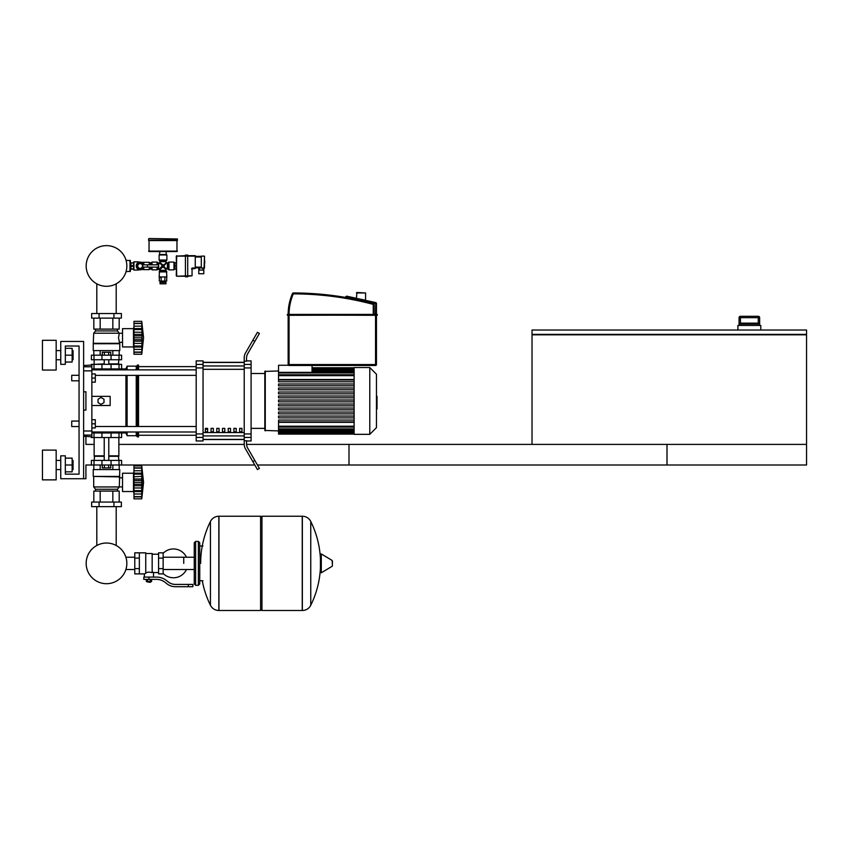 <?xml version="1.0" encoding="UTF-8"?>
<svg xmlns="http://www.w3.org/2000/svg" width="849" height="849" viewBox="0 0 849 849"><rect width="100%" height="100%" fill="white"/><g stroke="black" fill="none" stroke-linecap="round" stroke-linejoin="round"><path stroke-width="1.27" d="M806.55 444.398L806.55 464.997L349.003 464.997L349.003 444.398L806.55 444.398L806.55 334.824L532.026 334.824L532.026 444.398L806.55 444.398M532.026 334.368L806.55 334.368L806.55 330.017L532.026 330.017L532.026 334.368M759.653 317.664L758.274 316.295L758.263 317.664L759.643 317.664A1.369 1.369 -90 0 0 758.263 316.295L740.445 316.295A1.369 1.369 90 0 0 739.076 317.664L739.076 324.074L740.148 323.151L758.56 323.151L759.643 324.074L759.653 317.664L759.653 325.443M739.065 317.664L740.434 316.295L740.445 317.664L758.263 317.664L758.263 323.151L740.445 323.151L740.445 317.664L739.076 317.664L739.065 325.443M760.8 330.017L760.8 325.443L737.919 325.443L737.919 330.017M83.626 478.719L60.757 478.719L60.757 455.839L65.331 455.839L65.331 474.145L79.053 474.145L79.053 346.031L65.331 346.031L65.331 364.338L60.757 364.338L60.757 341.457L83.626 341.457L83.626 478.719L85.919 478.719L85.919 464.997L254.796 464.997M257.438 464.997L666.996 464.997L666.996 444.398L246.55 444.398M244.225 444.398L118.86 444.398M94.154 444.398L85.919 444.398L85.919 436.344L91.862 436.853L91.862 431.005L83.626 431.005M71.73 380.808L71.73 375.311L71.73 380.808L79.053 380.808L79.053 421.072L79.053 380.808L79.053 421.072L79.053 380.808L79.053 421.072L71.73 421.072L71.73 426.559L79.053 426.559L79.053 474.145L79.053 426.559L79.053 474.145L79.053 426.559L79.053 474.145L65.331 474.145M91.862 378.06L95.3 378.06L95.3 373.942L91.862 373.942M95.3 378.06L95.3 382.177L91.862 382.177M71.73 426.559L71.73 421.072M91.862 423.81L95.3 423.81L95.3 427.928L91.862 427.928M95.3 423.81L95.3 419.693L91.862 419.693M204.736 262.076L204.736 260.972L204.736 262.076M142.791 267.106L142.621 267.106A2.749 2.749 0 0 1 138.429 268.114A2.749 2.749 0 0 1 138.429 263.806A2.749 2.749 0 0 1 142.621 264.814L142.791 267.106L158.434 267.106L158.434 264.814L142.791 264.814M147.471 264.814L147.471 267.106M130.428 268.931L130.979 268.931M130.428 262.988L130.979 262.988M126.023 271.68L130.428 271.224L130.428 260.696L126.023 260.24M129.971 271.68L129.971 260.24M148.596 238.962L148.596 240.108L177.42 240.108L177.42 238.962L149.053 238.505L177.42 238.962M174.905 269.027L174.905 262.893M176.274 269.165L174.905 269.165L174.905 262.755L176.274 262.755M174.905 265.96L176.274 265.96M201.298 273.739L203.813 273.739L203.813 270.078L198.783 270.078L198.783 273.739L201.298 273.739M203.813 268.475L203.813 270.078M198.783 267.796L198.783 270.078M195.259 267.796L201.298 267.796M201.298 268.019L204.503 268.019L204.503 256.122L204.047 268.475L201.298 268.019L201.298 256.122L204.503 256.122L201.298 256.122M195.259 256.356L201.298 256.356M195.259 268.019L192.521 268.019L192.054 268.931L195.259 268.475L195.259 255.666L187.714 255.666M185.422 255.666L176.274 256.122L185.422 256.122L185.422 276.827L187.714 276.827L187.714 275.798L192.054 275.798L192.054 268.931L192.054 275.798L187.714 276.254M176.274 256.122L176.73 276.254L187.714 275.798L187.714 256.122L185.422 256.122L185.422 255.093L187.714 255.093L187.714 256.122L195.259 256.122M176.73 276.254L185.422 276.254M165.29 281.061L165.29 281.974L160.716 281.974L160.716 281.061M165.98 282.43L165.98 283.81L160.037 283.81L160.037 282.43L165.98 282.43M164.855 277.4L164.855 281.061L159.304 281.061L159.304 277.4L161.161 277.4L161.161 281.061M166.701 277.4L166.701 281.061L164.855 281.061M152.024 264.814L152.024 262.076L151.111 262.893M151.568 267.106L151.111 269.027M149.732 267.106L149.732 269.165L151.111 269.165L151.111 267.106M151.111 264.814L151.111 262.755L149.732 262.755L149.732 264.814M142.876 263.201L142.876 262.299L143.789 262.299L143.789 264.644M142.876 268.719L142.876 269.621L143.789 269.621L143.789 267.276M133.219 262.755L133.951 261.842L133.951 270.078L138.302 270.078L138.302 269.388M130.979 263.041L133.495 262.755L130.979 263.041L130.979 269.165L133.495 269.165L133.495 266.246L130.979 266.246M133.495 266.246L133.495 263.041M133.951 261.842L138.302 261.842L138.302 262.532M143.842 267.106A3.884 3.884 0 0 1 136.243 265.96A3.884 3.884 0 0 1 143.842 264.814M141.496 269.6L141.496 268.709L140.127 268.709A2.749 2.749 0 0 1 137.379 265.96L137.379 264.591L136.487 264.591M133.495 268.878L130.979 268.878M133.495 265.673L130.979 265.673M138.525 269.504L138.302 270.078M138.302 261.842L138.525 262.415M143.789 262.299L149.275 262.299L149.275 264.814M149.275 267.106L149.275 269.621L143.789 269.621M137.485 265.96L138.812 263.678L141.454 263.678L142.77 265.96L141.454 268.252L138.812 268.252L137.485 265.96M166.892 254.976L166.892 260.017L159.113 260.017L159.113 254.976L166.892 254.976L166.213 254.52L166.213 251.548M166.436 254.52L159.57 254.52L159.803 251.548M176.963 240.108L176.963 251.548L149.053 251.548L149.053 240.108M177.42 240.564L148.596 240.564M167.37 262.988L167.37 268.931L168.951 269.855L173.981 269.855L173.981 262.076L168.951 262.076L167.37 262.988L165.98 262.532L163.846 265.96L166.436 262.988M152.024 267.106L152.024 269.855L157.054 269.855L159.57 268.931L159.57 271.118L166.436 271.118L165.98 270.322L160.037 270.322M152.024 262.076L157.054 262.076L157.054 264.814M159.57 271.118L159.113 276.944L166.892 276.944L166.436 271.118M159.113 276.944L166.892 276.944M167.37 268.931L163.008 266.798L165.98 269.388L165.98 270.322M158.646 268.931L158.646 262.988L163.008 265.121L160.037 262.532L159.57 262.988M161.352 264.527L162.17 265.96L163.008 265.96L161.469 267.499L162.17 265.96L159.57 268.931M160.037 261.598L165.98 261.598L166.436 260.802L159.57 260.802L160.037 262.532M165.98 261.598L165.98 262.532M164.441 264.304L163.008 265.121L163.008 265.96L161.469 264.421M164.664 267.393L163.846 265.96L163.008 265.96L164.547 264.421M160.037 269.388L163.008 266.798L163.008 265.96L164.547 267.499M151.568 262.532L151.568 264.814M356.431 292.958L365.579 292.958L356.888 292.502L356.431 298.317M365.579 292.958L365.579 300.164L361.005 299.336L365.579 300.164M288.151 315.308L377.37 315.075L377.147 314.395L287.461 314.395L287.238 315.075L288.151 315.308L288.151 364.561A0.913 0.913 0 0 0 289.063 365.473L375.545 365.473A0.913 0.913 0 0 0 376.457 364.561L376.457 315.308L377.147 315.308L287.238 315.075L288.151 315.308L287.238 315.075L288.151 315.308L287.238 315.075L288.151 315.308L287.238 315.075L288.151 315.308L287.238 315.075L288.151 315.308L288.151 314.395L287.461 314.395L377.37 314.618L376.457 314.395L376.457 303.496A0.913 0.913 0 0 0 375.736 302.605L346.668 296.152L345.575 296.853L376.457 303.496M374.165 314.395L374.165 304.377A0.913 0.913 0 0 0 373.486 303.496A314.788 314.788 0 0 0 293.329 292.958A0.913 0.913 0 0 0 292.481 293.51A52.5 52.5 0 0 0 288.151 314.395M376.457 314.395L377.37 314.618L376.457 314.395L377.37 314.618L376.457 314.395L376.457 315.075L377.37 315.075M375.545 314.395L375.736 302.605L369.761 301.278M352.25 297.394L346.668 296.152M183.734 563.365L183.734 557.209L183.734 563.365M163.146 573.446A14.412 14.412 0 0 0 186.472 569.52M186.472 557.209A14.412 14.412 0 0 0 163.146 553.283M139.353 552.837L145.752 552.837L145.752 573.372L144.383 573.892L134.779 573.892L134.779 552.837L139.353 552.837L139.353 573.892M158.572 572.513L153.531 572.513L153.531 577.087M158.572 558.101L158.572 573.892L163.146 573.892L163.146 552.837L158.572 552.837L158.572 558.101L163.146 558.101M158.572 554.217L152.162 554.217M152.162 571.908L153.531 572.513M145.752 572.64L148.957 572.077L152.162 572.64L152.162 553.527L145.752 553.527M150.793 581.894L147.132 581.894L150.326 582.35L150.793 581.438M150.284 579.379L150.284 581.438L151.6 581.438L151.6 579.379M146.315 579.379L146.315 581.438L150.284 581.438M147.641 579.379L147.641 581.438M188.308 586.701L192.882 586.701L192.882 584.409L188.308 584.409L188.308 586.701L175.34 586.701A13.722 13.722 0 0 1 166.765 583.688L165.141 582.382A13.722 13.722 0 0 0 156.566 579.379L143.81 579.379L143.81 577.087L148.957 577.087L148.957 579.379M148.957 577.087L156.566 577.087A16.014 16.014 0 0 1 166.563 580.599L168.198 581.905A11.44 11.44 0 0 0 175.34 584.409L188.308 584.409M158.572 568.628L163.146 568.628M139.353 558.101L134.779 558.101M139.353 568.628L134.779 568.628M302.233 610.495L302.233 516.234L302.35 610.495A9.381 9.381 0 0 0 310.766 605.263L310.766 521.466A9.381 9.381 0 0 0 302.35 516.234L261.97 516.234L261.97 610.495L302.233 610.495M320.423 563.365L320.423 554.418L321.293 553.93L321.293 572.799L320.423 572.311L320.423 563.365M332.437 563.365L332.437 560.945L332.437 563.365M202.274 580.748A94.717 94.717 0 0 0 210.435 605.263L210.435 521.466A9.381 9.381 0 0 1 218.84 516.234L260.601 516.234L260.601 610.495L218.968 610.495L218.968 516.234L218.84 610.495A9.381 9.381 0 0 1 210.435 605.263L210.435 563.365M198.369 541.407L195.631 541.407L195.631 585.322L198.369 585.322L198.369 541.407L199.748 542.776L199.748 545.981L202.953 545.981M198.369 585.322L199.748 583.953L199.748 542.776M96.807 506.63L96.807 545.493A20.334 20.334 0 0 0 86.174 563.365A20.334 20.334 0 0 1 106.507 543.031A20.334 20.334 0 0 1 126.841 563.365A20.334 20.334 0 0 0 116.207 545.493A20.334 20.334 0 0 1 106.507 583.698A20.334 20.334 0 0 1 86.174 563.365A20.334 20.334 0 0 0 106.507 583.698A20.334 20.334 0 0 0 116.207 545.493A20.334 20.334 0 0 1 106.507 583.698A20.334 20.334 0 0 1 96.807 545.493A20.334 20.334 0 0 0 106.507 583.698A20.334 20.334 0 0 0 116.207 545.493A20.334 20.334 0 0 1 106.507 583.698A20.334 20.334 0 0 1 96.807 545.493A20.334 20.334 0 0 0 106.507 583.698A20.334 20.334 0 0 0 116.207 545.493A20.334 20.334 0 0 1 106.507 583.698A20.334 20.334 0 0 1 96.807 545.493A20.334 20.334 0 0 0 106.507 583.698A20.334 20.334 0 0 0 126.841 563.365A20.334 20.334 0 0 1 106.507 583.698A20.334 20.334 0 0 1 96.807 545.493A20.334 20.334 0 0 0 106.507 583.698A20.334 20.334 0 0 0 126.841 563.365A20.334 20.334 0 0 1 106.507 583.698A20.334 20.334 0 0 1 96.807 545.493A20.334 20.334 0 0 0 103.398 583.465A20.334 20.334 0 0 0 125.885 569.52L134.779 569.52M134.779 557.209L125.885 557.209A20.334 20.334 0 0 0 116.207 545.493A20.334 20.334 0 0 1 125.885 557.209A20.334 20.334 0 0 0 116.207 545.493L116.207 506.63M91.862 432.969L121.609 432.969L121.609 437.543L91.405 437.543M91.862 368.912L121.609 368.912L121.609 364.338L91.405 364.338L91.405 365.017M111.06 437.543L111.081 432.045L101.933 432.045L101.954 437.543M108.619 464.997L108.619 467.916L110.731 467.916L110.731 464.997M108.619 467.916L104.395 467.916L104.395 464.997M104.395 467.916L102.283 467.916L102.283 464.997M133.962 493.365L133.505 491.529L122.521 491.529L122.521 473.233L133.505 473.233L133.505 491.529M133.962 471.397L133.505 473.233M133.962 491.295L133.962 482.381L141.741 482.381L141.741 498.851L143.566 482.381L141.741 465.91L141.772 481.659M133.962 490.616L141.741 490.616L142.239 491.603L133.962 491.603L141.9 491.465M141.741 498.851L133.962 498.851L133.962 496.644L141.741 496.644L142.239 494.978L142.016 495.912M142.016 496.898L133.962 496.898M133.962 485.755L142.239 485.755L141.741 482.317M133.962 496.644L133.962 491.603M133.962 482.381L133.962 479.006L142.239 478.985L141.953 488.313M133.962 479.006L133.962 474.145L141.741 474.145L142.239 473.158L142.016 470.76L142.239 473.158L142.016 470.76L142.239 473.158L133.962 473.158L133.962 465.91L141.741 465.91L133.962 465.91M133.962 474.145L133.962 473.158M142.218 469.784L141.741 468.117L133.962 468.117M142.016 468.85L142.239 469.784M133.962 476.777L141.932 476.331M119.773 476.427L93.241 476.427L93.241 469.571L119.773 469.571L119.316 486.955L117.491 489.247L117.491 491.072M93.241 476.427L119.316 476.894M93.698 476.894L93.698 486.955L119.316 486.955M93.698 486.955L95.523 489.247L117.491 489.247M95.523 489.247L95.523 491.072M122.521 477.849L119.316 477.849M122.521 486.912L119.316 486.912M91.639 502.056L121.375 502.056L121.375 506.63L91.639 506.63L91.639 502.056M99.068 502.056L99.068 506.63M113.946 502.056L113.946 506.63M119.189 469.571L119.189 464.997M112.843 469.571L112.843 464.997M100.171 469.571L100.171 464.997M93.825 469.571L93.825 464.997M93.825 502.056L93.825 491.072L119.189 491.072L119.189 502.056M100.171 491.072L100.171 502.056M112.843 491.072L112.843 502.056M94.154 437.543L94.154 455.839L104.215 455.839M118.86 437.543L118.86 455.839L108.789 455.839M94.61 455.839L94.154 460.413M118.404 455.839L118.86 460.413M121.609 464.997L121.609 460.413L91.405 460.413L91.405 464.997M94.154 456.295L104.215 456.295M108.789 456.295L118.86 456.295M142.07 480.364L142.239 485.777M141.741 474.22L142.239 473.158M142.016 476.777L141.953 480.555M142.239 479.038L141.741 482.381M142.239 485.755L142.016 484.291L133.962 484.291M142.016 480.46L133.962 480.47M141.741 474.145L142.016 473.466M94.61 364.338L104.215 363.871M118.404 364.338L118.86 359.753M108.789 363.871L118.86 363.871M94.154 363.871L94.154 359.753M121.609 359.753L91.405 359.753L91.405 355.179L121.609 355.179L121.609 359.753M101.954 364.338L101.933 369.824L111.081 369.824L111.06 364.338M102.283 355.179L102.283 352.25L110.731 352.25L110.731 355.179M108.619 352.25L108.619 355.179M104.395 352.25L104.395 355.179M133.962 326.812L133.505 328.648L122.521 328.648L122.521 346.944L133.505 346.944L133.962 348.78M141.741 354.266L133.962 354.266L133.962 347.018L142.239 347.018L141.741 346.031L142.016 346.71L141.741 346.031L142.016 346.71L141.741 346.031L133.962 346.031L133.962 335.886L142.048 335.843L141.741 354.266L143.566 337.796L141.741 321.325L142.016 335.886L142.239 334.41L142.016 335.886L142.239 334.41L142.016 335.886L142.239 334.41L133.962 334.421L133.962 328.574L142.239 328.574L142.016 326.175L142.239 328.574M142.016 324.265L141.741 323.533L133.962 323.533L133.962 321.325L141.741 321.325M133.962 337.796L141.741 337.796L142.016 339.706L141.741 337.891M133.962 329.561L141.741 329.561L142.016 328.881L141.741 329.635L142.016 328.881M142.218 350.393L142.016 351.327L142.239 350.393M133.962 352.059L141.741 352.059L142.016 351.327M133.962 335.886L133.962 334.421M133.962 328.574L133.962 323.533M142.016 352.314L133.962 352.314L142.016 352.314M133.962 346.71L133.962 346.031M133.962 347.018L141.9 346.88M133.962 341.171L142.239 341.192M133.505 328.648L133.505 346.944M119.773 343.739L93.241 343.739L93.241 350.605L119.773 350.605L119.773 343.739L118.489 337.796L119.316 333.222L117.491 330.93L117.491 329.104M93.241 343.739L93.698 333.222L95.523 330.93L95.523 329.104M122.521 342.327L119.316 342.327M122.521 333.264L119.316 333.264M113.946 313.546L121.375 313.546L121.375 318.12L91.639 318.12L91.639 313.546L113.946 313.546L113.946 318.12M99.068 318.12L99.068 313.546M112.843 350.605L112.843 355.179M100.171 350.605L100.171 355.179M119.189 350.605L119.189 355.179M93.825 350.605L93.825 355.179M119.189 318.12L119.189 329.104L93.825 329.104L93.825 318.12M100.171 329.104L100.171 318.12M112.843 329.104L112.843 318.12M117.491 330.93L95.523 330.93M119.316 333.222L93.698 333.222M119.316 343.283L93.698 343.283M142.016 343.399L133.962 343.399L142.016 343.399M133.962 332.192L142.038 332.309M142.016 332.192L142.218 333.954M141.741 337.796L142.016 339.706L133.962 339.706M126.841 265.96A20.334 20.334 0 0 0 106.507 245.626A20.334 20.334 0 0 0 86.174 265.96A20.334 20.334 0 0 0 106.507 286.293A20.334 20.334 0 0 0 126.841 265.96M376.457 396.196L377.009 396.196L377.009 405.673L376.457 405.673M377.009 404.538L376.457 404.538M377.009 405.673L377.009 408.963L376.457 408.963M377.009 408.963L376.457 409.165M354.129 400.94L354.129 367.532L369.782 367.532L369.782 434.338L354.129 434.338L354.129 400.94M369.782 434.338L376.457 427.652L376.457 374.218L369.782 367.532M251.092 428.384L264.814 428.384L264.814 430.443L264.814 371.427L278.546 370.971M264.814 430.443L278.546 430.91M354.129 426.209L278.546 426.209L278.546 422.356L354.129 422.356M354.129 379.514L278.546 379.514L278.546 365.25L288.458 365.25M312.039 365.473L312.039 372.371L278.546 372.371M354.129 401.853L278.546 401.853L278.546 400.017L354.129 400.017M354.129 421.889L278.546 421.889L278.546 420.064L354.129 420.064M354.129 417.888L278.546 417.888L278.546 416.052L354.129 416.052M354.129 413.877L278.546 413.877L278.546 412.041L354.129 412.041M354.129 409.865L278.546 409.865L278.546 408.04L354.129 408.04M354.129 405.864L278.546 405.864L278.546 404.028L354.129 404.028M354.129 396.016L278.546 396.016L278.546 397.841L354.129 397.841M354.129 392.005L278.546 392.005L278.546 393.84L354.129 393.84M354.129 387.993L278.546 387.993L278.546 389.829L354.129 389.829M354.129 383.992L278.546 383.992L278.546 385.817L354.129 385.817M354.129 379.981L278.546 379.981L278.546 381.806L354.129 381.806M278.546 426.209L278.546 434.104L354.129 434.104M265.27 430.91L265.27 370.971L264.814 373.486L265.27 370.971L264.814 373.486L265.27 370.971L264.814 373.486L251.092 373.486M239.651 428.384L241.944 428.384L241.944 431.823L239.651 431.823L239.651 428.384M233.931 428.384L236.224 428.384L236.224 431.823L233.931 431.823L233.931 428.384M228.211 428.384L230.504 428.384L230.504 431.823L228.211 431.823L228.211 428.384M222.491 428.384L224.783 428.384L224.783 431.823L222.491 431.823L222.491 428.384M216.771 428.384L219.063 428.384L219.063 431.823L216.771 431.823L216.771 428.384M211.051 428.384L213.343 428.384L213.343 431.823L211.051 431.823L211.051 428.384M205.341 428.384L207.623 428.384L207.623 431.823L205.341 431.823L205.341 428.384M244.225 362.47L203.049 362.47M203.049 439.4L244.225 439.4M244.225 364.433L244.225 367.935L251.092 367.935L251.092 364.433L244.225 364.433L244.225 361.175L246.518 361.175L246.518 358.246A9.148 9.148 0 0 1 247.738 353.672A9.148 9.148 0 0 0 246.518 358.246A9.148 9.148 0 0 1 247.738 353.672A9.148 9.148 0 0 0 246.518 358.246A9.148 9.148 0 0 1 247.738 353.672A9.148 9.148 0 0 0 246.518 358.246M251.092 367.935L251.092 433.935L244.225 433.935L244.225 367.935M244.225 433.935L244.225 437.437L251.092 437.437L251.092 433.935M251.092 437.437L251.092 440.971L246.518 440.971M245.457 448.813A9.148 9.148 0 0 1 244.225 444.239L244.225 440.705L244.225 444.239A9.148 9.148 0 0 0 245.457 448.813L252.864 461.644L254.838 460.498L247.738 448.198A9.148 9.148 0 0 1 246.518 443.624L246.518 440.705L244.225 440.705L244.225 437.437M246.518 360.899L251.092 360.899L251.092 364.433M196.183 364.433L196.183 360.899L203.049 360.899L203.049 364.433L196.183 364.433L196.183 367.935L203.049 367.935L203.049 364.433M203.049 367.935L203.049 433.935L196.183 433.935L196.183 437.437L203.049 437.437L203.049 433.935M203.049 437.437L203.049 440.971L196.183 440.971L196.183 437.437M196.183 433.935L196.183 367.935M203.049 362.321L244.225 362.321M203.049 439.559L244.225 439.559M254.838 460.498L259.412 468.425L257.438 469.571L252.864 461.644M254.838 341.372L259.412 333.445L257.438 332.309L252.864 340.226L254.838 341.372L247.738 353.672M244.225 357.631L244.225 361.175L244.225 357.631A9.148 9.148 0 0 1 245.457 353.057L252.864 340.226M247.738 448.198A9.148 9.148 0 0 1 246.518 443.624M244.225 440.705L244.225 444.239L244.225 440.705M196.183 366.619L138.536 366.619M196.183 435.25L138.536 435.25M95.3 375.375L196.183 375.375M91.862 369.877L196.183 369.877M207.623 431.823L207.623 428.384M205.341 429.244L207.623 429.244M119.263 431.992L120.229 432.969L125.949 432.969L127.095 435.707L136.243 435.707L137.389 436.853L138.536 436.853L138.536 431.992M121.609 368.912L125.949 368.912L127.095 366.163L136.243 366.163L138.536 365.017L138.536 369.877M120.229 368.912L119.263 369.877M125.949 432.969L125.949 431.992M125.949 426.495L125.949 375.375M125.949 369.877L125.949 368.912M101.02 404.368L98.038 402.649L98.038 399.221L101.02 397.502L103.992 399.221L103.992 402.649L101.02 404.368M91.862 396.366L110.168 396.366L110.168 405.514L91.862 405.514M138.536 426.495L138.536 375.375M137.389 436.853L137.389 431.992M137.389 426.495L137.389 375.375M137.389 369.877L137.389 365.017M136.243 435.707L136.243 431.992M136.243 426.495L136.243 375.375M136.243 369.877L136.243 366.163M127.095 435.707L127.095 431.992M127.095 426.495L127.095 375.375M127.095 369.877L127.095 366.163M83.626 370.864L91.862 370.864L91.862 365.017L83.626 365.526M83.626 391.782L85.919 391.782L85.919 410.088L83.626 410.088M83.626 436.344L85.919 436.344M91.862 370.864L91.862 431.005M85.919 391.782L85.919 410.088M73.056 359.753L73.056 350.605L73.056 359.753L72.144 359.753M56.172 355.179L56.172 370.047L42.45 370.047L42.45 340.311L56.172 340.311L56.172 355.179M73.056 469.571L73.056 460.413L73.056 469.571L72.144 469.571M56.172 464.997L56.172 479.865L42.45 479.865L42.45 450.119L56.172 450.119L56.172 464.997M65.331 471.853L72.144 471.853L72.144 458.131L65.331 458.131M65.331 464.997L72.144 464.997M65.331 362.045L72.144 362.045L72.144 348.323L65.331 348.323M65.331 355.179L72.144 355.179M71.73 375.311L79.053 375.311L79.053 346.031L79.053 375.311L79.053 346.031L79.053 375.311L79.053 346.031L65.331 346.031M739.076 324.074L759.643 324.074M204.503 260.93L204.736 263.169M203.134 268.475L203.134 270.078M199.473 267.796L199.473 270.078M195.259 267.106L201.298 267.106M195.259 257.035L201.298 257.035M192.521 268.019A0.913 0.913 0 0 0 191.598 268.931M176.274 275.798L176.73 255.666M177.42 251.092L148.596 251.092M168.951 269.855L168.951 262.076M168.166 269.388L168.166 262.532M157.054 267.106L157.054 269.855M157.85 267.106L157.85 269.388M158.646 262.988L157.85 262.532L157.85 264.814M159.113 271.913L166.892 271.913M373.486 303.496L373.252 304.377L374.165 304.377M292.481 293.51L293.319 293.871L293.329 292.958M289.063 314.395A51.587 51.587 0 0 1 293.319 293.871A313.875 313.875 0 0 1 373.252 304.377L373.252 314.395M289.063 365.473L289.063 364.561L288.151 364.561M376.457 364.561L375.545 364.561L375.545 365.473M375.545 315.308L375.545 364.561L289.063 364.561L289.063 315.308M302.35 610.495L302.35 516.234M332.437 565.784L332.161 560.457L321.293 553.93M218.84 516.234L218.84 610.495M93.995 437.543L93.995 432.969M119.019 437.543L119.019 432.969M93.995 364.338L93.995 368.912M119.019 364.338L119.019 368.912M133.962 493.991L142.016 493.991M133.962 487.984L142.016 487.984M133.962 470.76L142.016 470.76M133.962 467.863L142.016 467.863M93.995 460.413L93.995 464.997M101.954 460.413L101.954 464.997M111.06 460.413L111.06 464.997M119.019 460.413L119.019 464.997M93.995 359.753L93.995 355.179M101.954 359.753L101.954 355.179M111.06 359.753L111.06 355.179M119.019 359.753L119.019 355.179M133.962 349.406L142.016 349.406M133.962 326.175L142.016 326.175M133.962 323.278L142.016 323.278M377.009 400.94L376.457 400.94M377.009 397.332L376.457 397.332M354.129 369.686L312.039 369.686M354.129 371.002L312.039 371.002M354.129 372.944L278.546 372.944M354.129 375.661L278.546 375.661M354.129 432.183L278.546 432.183M354.129 430.868L278.546 430.868M354.129 428.925L278.546 428.925M244.225 365.961L203.049 365.961M244.225 432.566L203.049 432.566M203.049 435.908L244.225 435.908M203.049 369.315L244.225 369.315M91.862 366.789L83.626 366.789M83.626 435.081L91.862 435.081M740.148 323.151L758.719 323.151M133.219 269.165L133.951 270.078M142.154 269.282L142.876 269.282M142.154 262.649L142.876 262.649M159.113 260.017L159.57 260.802M157.85 262.532L157.054 262.076M166.436 260.802L166.892 260.017M194.251 569.52L163.146 569.52M194.251 557.209L163.146 557.209M144.383 573.892L144.383 577.087M199.748 580.748L202.953 580.748M310.766 605.263A94.717 94.717 0 0 0 320.423 568.023M320.423 558.716A94.717 94.717 0 0 0 310.766 521.466M332.161 566.272L321.293 572.799M260.601 517.614L261.97 516.234M260.601 609.115L261.97 610.495M210.435 521.466A94.717 94.717 0 0 0 200.661 563.365M195.631 541.407L194.251 542.776L194.251 583.953L195.631 585.322M118.032 431.992L118.032 432.969M94.971 432.969L94.971 431.992M94.971 368.912L94.971 369.877M118.032 368.912L118.032 369.877M108.789 460.413L108.789 437.543M104.215 460.413L104.215 437.543M133.962 473.296L141.9 473.296M133.962 467.958L141.772 467.958M133.962 496.792L141.772 496.792M108.789 359.753L108.789 364.338M104.215 359.753L104.215 364.338M133.962 328.712L141.9 328.712M133.962 323.373L141.772 323.373M133.962 352.208L141.772 352.208M116.207 313.546L116.207 283.831M96.807 283.831L96.807 313.546M354.129 367.766L312.039 367.766M312.039 368.01L354.129 368.01M312.039 368.774L354.129 368.774M312.039 370.09L354.129 370.09M312.039 372.032L354.129 372.032M278.546 374.749L354.129 374.749M354.129 433.86L278.546 433.86M354.129 433.096L278.546 433.096M354.129 431.78L278.546 431.78M354.129 429.838L278.546 429.838M354.129 427.132L278.546 427.132M196.183 426.495L95.3 426.495M196.183 431.992L91.862 431.992M56.172 359.753L60.757 359.753M56.172 469.571L60.757 469.571M56.172 460.413L60.757 460.413M72.144 460.413L73.056 460.413M56.172 350.605L60.757 350.605M72.144 350.605L73.056 350.605"/></g></svg>
